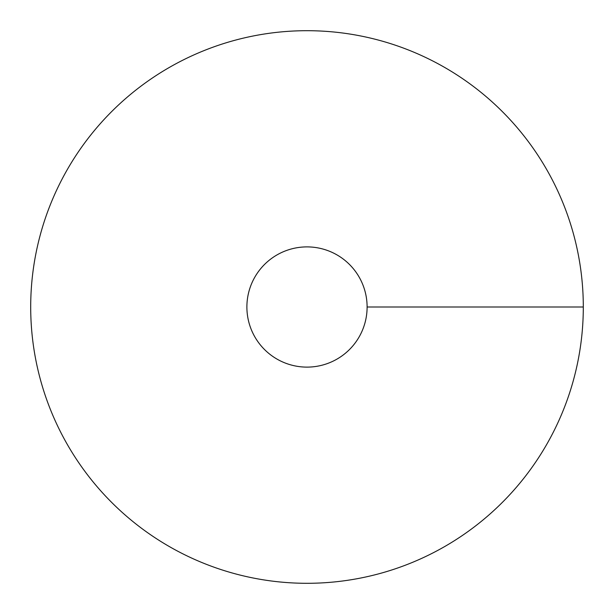 <?xml version="1.0" encoding="UTF-8"?>
<svg xmlns="http://www.w3.org/2000/svg" width="614" height="614" viewBox="0 0 614 614"><rect width="100%" height="100%" fill="white"/><g stroke="black" fill="none" stroke-linecap="round" stroke-linejoin="round"><path stroke-width="0.92" d="M307 583.3A276.3 276.3 0 0 0 546.283 168.85A276.3 276.3 0 0 0 67.717 168.85A276.3 276.3 0 0 0 307 583.3M307 367.118A60.118 60.118 0 0 0 359.06 276.945A60.118 60.118 0 0 0 254.94 276.945A60.118 60.118 0 0 0 307 367.118M583.3 307L367.118 307"/></g></svg>

